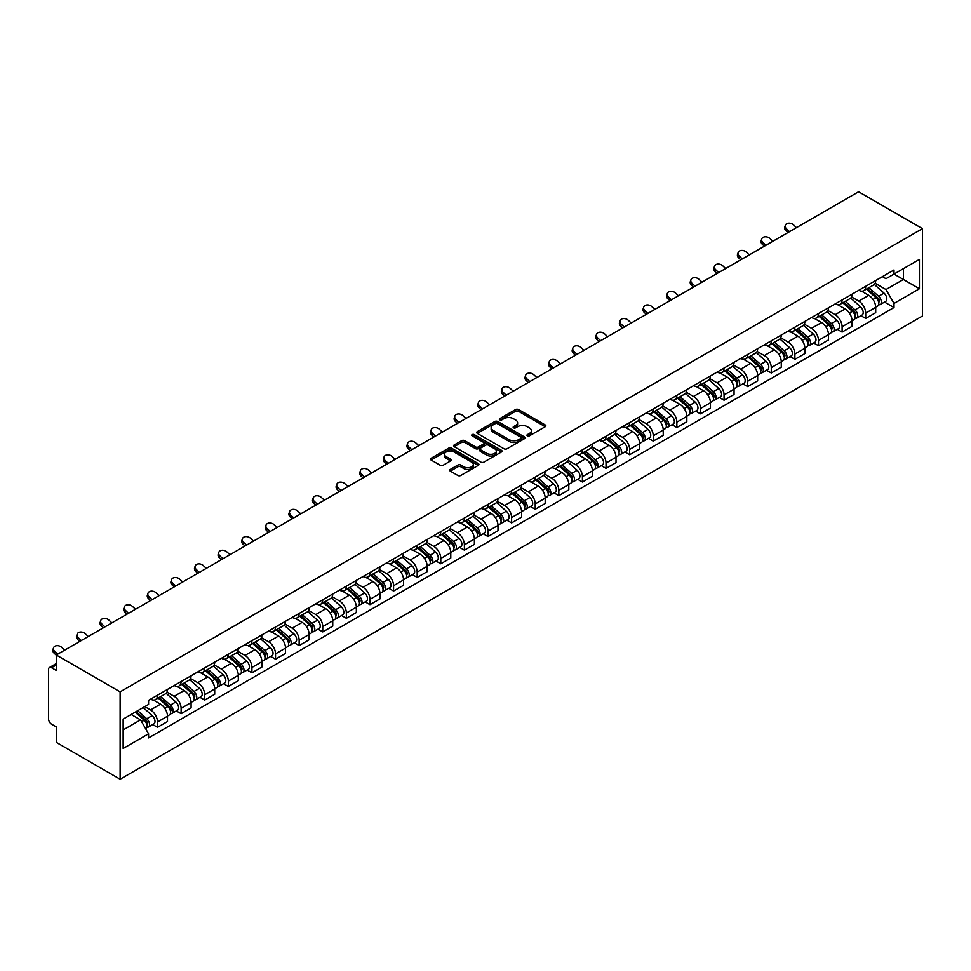 <?xml version="1.0" encoding="UTF-8"?>
<svg xmlns="http://www.w3.org/2000/svg" width="971" height="971" viewBox="0 0 971 971"><rect width="100%" height="100%" fill="white"/><g stroke="black" fill="none" stroke-linecap="round" stroke-linejoin="round"><path stroke-width="1.46" d="M527.387 435.809A1.469 0.85 0 0 0 529.462 435.809L545.241 426.706A2.1 1.214 0 0 0 545.86 425.844A2.1 1.214 0 0 0 545.241 424.982L518.514 409.556A2.1 1.214 0 0 0 515.54 409.556L499.762 418.659A1.469 0.85 0 0 0 499.325 419.266A1.469 0.85 0 0 0 499.762 419.86A1.469 0.85 0 0 0 501.837 419.86L503.876 418.683A6.724 3.884 0 0 1 513.38 418.683L515.613 419.97A6.724 3.884 0 0 1 517.579 422.713A6.724 3.884 0 0 1 515.613 425.456L513.574 426.633A1.469 0.85 0 0 0 513.137 427.24A1.469 0.85 0 0 0 513.574 427.835A1.469 0.85 0 0 0 515.65 427.835L517.689 426.657A6.724 3.884 0 0 1 527.192 426.657L529.426 427.944A6.724 3.884 0 0 1 531.392 430.687A6.724 3.884 0 0 1 529.426 433.43L527.387 434.607A1.469 0.85 0 0 0 526.95 435.214A1.469 0.85 0 0 0 527.387 435.809L527.387 434.607M450.326 469.406A2.1 1.214 0 0 0 449.719 470.267A2.1 1.214 0 0 0 450.326 471.129L457.827 475.45A2.1 1.214 0 0 0 460.8 475.45L478.327 465.34A2.1 1.214 0 0 0 478.946 464.478A2.1 1.214 0 0 0 478.327 463.616L451.588 448.189A2.1 1.214 0 0 0 448.626 448.189L431.1 458.3A2.1 1.214 0 0 0 430.481 459.162A2.1 1.214 0 0 0 431.1 460.023L440.154 465.255A2.1 1.214 0 0 0 443.128 465.255L450.629 460.922A2.1 1.214 0 0 0 451.248 460.06A2.1 1.214 0 0 0 450.629 459.198L446.138 456.613A5.62 3.241 0 0 1 444.487 454.319A5.62 3.241 0 0 1 447.959 451.321A5.62 3.241 0 0 1 454.076 452.025L471.688 462.184A5.62 3.241 0 0 1 473.326 464.478A5.62 3.241 0 0 1 469.855 467.476A5.62 3.241 0 0 1 463.737 466.772L460.8 465.073A2.1 1.214 0 0 0 457.827 465.073L450.326 469.406L450.326 471.129M120.125 691.862L56.269 654.988L858.595 191.773L922.45 228.646L120.125 691.862L120.125 779.228L922.45 316.012L922.45 228.646M504.022 448.784A2.1 1.214 0 0 0 506.996 448.784L524.522 438.661A2.1 1.214 0 0 0 525.141 437.812A2.1 1.214 0 0 0 524.522 436.95L497.783 421.511A2.1 1.214 0 0 0 494.822 421.511L477.295 431.634A2.1 1.214 0 0 0 476.676 432.496A2.1 1.214 0 0 0 477.295 433.345L504.022 448.784M472.756 436.137A1.469 0.85 0 0 1 474.249 436.343L501.4 452.013L483.898 462.123A2.1 1.214 0 0 1 480.924 462.123L454.197 446.684L454.197 444.973A2.1 1.214 0 0 0 453.578 445.823A2.1 1.214 0 0 0 454.197 446.684M454.197 444.973L461.698 440.64A2.1 1.214 0 0 1 464.66 440.64L475.511 446.903A2.1 1.214 0 0 0 478.485 446.903L483.449 444.026A2.1 1.214 0 0 0 484.068 443.164A2.1 1.214 0 0 0 483.449 442.315L472.161 435.797A1.469 0.85 0 0 1 471.736 435.19A1.469 0.85 0 0 1 472.646 434.401A1.469 0.85 0 0 1 474.249 434.595L501.424 450.289A2.1 1.214 0 0 1 502.043 451.139A2.1 1.214 0 0 1 501.424 452L501.424 450.289M56.269 654.988L56.269 670.451L51.572 667.745A4.285 2.476 -120 0 0 49.436 667.538A4.285 2.476 -120 0 0 48.55 669.492L48.55 718.941A4.285 2.476 -120 0 0 51.572 724.184L56.269 726.891L56.269 742.354L120.125 779.228M865.707 286.299A9.844 5.68 60 0 1 863.668 290.717L873.657 284.952A9.844 5.68 -120 0 0 875.684 280.534M851.531 296.908L858.74 301.071A9.844 5.68 60 0 1 865.707 313.123L875.696 307.358A9.844 5.68 -120 0 0 868.729 295.305L861.58 291.179M875.696 307.358L875.696 312.686L865.707 318.452L860.913 315.696M863.668 290.717A9.844 5.68 60 0 1 858.813 290.28M865.707 313.123L865.707 318.452M842.1 299.93A9.844 5.68 60 0 1 840.061 304.348L850.05 298.583A9.844 5.68 -120 0 0 852.089 294.164M837.305 329.315L842.1 332.082L852.089 326.317L852.089 320.988A9.844 5.68 -120 0 0 845.122 308.936L837.973 304.809M840.061 304.348A9.844 5.68 60 0 1 835.206 303.911M827.923 310.538L835.133 314.701A9.844 5.68 60 0 1 842.1 326.754L842.1 332.082M818.492 313.56A9.844 5.68 60 0 1 816.453 317.978L826.442 312.213A9.844 5.68 -120 0 0 828.481 307.795M813.698 342.945L818.492 345.712L828.481 339.947L828.481 334.619A9.844 5.68 -120 0 0 821.515 322.566L814.366 318.439M816.453 317.978A9.844 5.68 60 0 1 811.61 317.541M804.316 324.168L811.525 328.332A9.844 5.68 60 0 1 818.492 340.384L818.492 345.712M794.885 327.191A9.844 5.68 60 0 1 792.846 331.609L802.835 325.843A9.844 5.68 -120 0 0 804.874 321.425M790.091 356.575L794.885 359.343L804.874 353.578L804.874 348.249A9.844 5.68 -120 0 0 797.907 336.197L790.758 332.058M792.846 331.609A9.844 5.68 60 0 1 788.003 331.172M780.708 337.787L787.918 341.962A9.844 5.68 60 0 1 794.885 354.014L794.885 359.343M771.277 340.821A9.844 5.68 60 0 1 769.238 345.239L779.228 339.474A9.844 5.68 -120 0 0 781.267 335.056M766.483 370.206L771.277 372.973L781.267 367.208L781.267 361.88A9.844 5.68 -120 0 0 774.3 349.815L767.151 345.688M769.238 345.239A9.844 5.68 60 0 1 764.395 344.79M757.101 351.417L764.311 355.58A9.844 5.68 60 0 1 771.277 367.645L771.277 372.973M747.67 354.451A9.844 5.68 60 0 1 745.631 358.869L755.62 353.104A9.844 5.68 -120 0 0 757.659 348.686M742.876 383.836L747.67 386.604L757.659 380.838L757.659 375.51A9.844 5.68 -120 0 0 750.692 363.445L743.543 359.319M745.631 358.869A9.844 5.68 60 0 1 740.788 358.42M733.493 365.047L740.703 369.211A9.844 5.68 60 0 1 747.67 381.275L747.67 386.604M724.063 368.082A9.844 5.68 60 0 1 722.023 372.5L732.013 366.735A9.844 5.68 -120 0 0 734.052 362.317M719.28 397.467L724.063 400.234L734.052 394.469L734.052 389.14A9.844 5.68 -120 0 0 727.085 377.076L719.936 372.949M722.023 372.5A9.844 5.68 60 0 1 717.181 372.051M709.886 378.678L717.108 382.841A9.844 5.68 60 0 1 724.063 394.906L724.063 400.234M700.455 381.712A9.844 5.68 60 0 1 698.416 386.13L708.405 380.365A9.844 5.68 -120 0 0 710.444 375.947M695.673 411.097L700.455 413.864L710.444 408.099L710.444 402.759A9.844 5.68 -120 0 0 703.477 390.706L696.341 386.579M698.416 386.13A9.844 5.68 60 0 1 693.573 385.681M686.279 392.308L693.5 396.471A9.844 5.68 60 0 1 700.455 408.536L700.455 413.864M676.848 395.343A9.844 5.68 60 0 1 674.809 399.761L684.798 393.995A9.844 5.68 -120 0 0 686.837 389.577M672.066 424.728L676.848 427.495L686.837 421.717L686.837 416.389A9.844 5.68 -120 0 0 679.882 404.337L672.733 400.21M674.809 399.761A9.844 5.68 60 0 1 669.966 399.312M662.671 405.939L669.893 410.102A9.844 5.68 60 0 1 676.848 422.154L676.848 427.495M653.24 408.961A9.844 5.68 60 0 1 651.201 413.391L661.19 407.614A9.844 5.68 -120 0 0 663.229 403.196M648.458 438.358L653.24 441.113L663.229 435.348L663.229 430.019A9.844 5.68 -120 0 0 656.275 417.967L649.126 413.84M651.201 413.391A9.844 5.68 60 0 1 646.358 412.942M639.064 419.569L646.285 423.732A9.844 5.68 60 0 1 653.24 435.785L653.24 441.113M629.633 422.591A9.844 5.68 60 0 1 627.594 427.009L637.583 421.244A9.844 5.68 -120 0 0 639.622 416.826M624.851 451.988L629.633 454.744L639.622 448.978L639.622 443.65A9.844 5.68 -120 0 0 632.667 431.597L625.518 427.471M627.594 427.009A9.844 5.68 60 0 1 622.751 426.572M615.468 433.2L622.678 437.363A9.844 5.68 60 0 1 629.633 449.415L629.633 454.744M606.025 436.222A9.844 5.68 60 0 1 603.986 440.64L613.975 434.874A9.844 5.68 -120 0 0 616.015 430.456M601.243 465.607L606.025 468.374L616.015 462.609L616.015 457.28A9.844 5.68 -120 0 0 609.06 445.228L601.911 441.101M603.986 440.64A9.844 5.68 60 0 1 599.143 440.203M591.861 446.83L599.071 450.993A9.844 5.68 60 0 1 606.025 463.046L606.025 468.374M582.418 449.852A9.844 5.68 60 0 1 580.379 454.27L590.368 448.505A9.844 5.68 -120 0 0 592.407 444.087M577.636 479.237L582.418 482.004L592.407 476.239L592.407 470.911A9.844 5.68 -120 0 0 585.452 458.858L578.303 454.731M580.379 454.27A9.844 5.68 60 0 1 575.536 453.833M568.253 460.46L575.463 464.624A9.844 5.68 60 0 1 582.418 476.676L582.418 482.004M558.811 463.483A9.844 5.68 60 0 1 556.784 467.901L566.761 462.135A9.844 5.68 -120 0 0 568.8 457.717M554.028 492.867L558.823 495.635L568.8 489.87L568.8 484.541A9.844 5.68 -120 0 0 561.845 472.476L554.696 468.35M556.784 467.901A9.844 5.68 60 0 1 551.929 467.464M544.646 474.079L551.856 478.254A9.844 5.68 60 0 1 558.823 490.306L558.823 495.635M535.215 477.113A9.844 5.68 60 0 1 533.176 481.531L543.153 475.766A9.844 5.68 -120 0 0 545.192 471.348M530.421 506.498L535.215 509.265L545.192 503.5L545.192 498.172A9.844 5.68 -120 0 0 538.237 486.107L531.088 481.98M533.176 481.531A9.844 5.68 60 0 1 528.321 481.082M521.039 487.709L528.248 491.872A9.844 5.68 60 0 1 535.215 503.937L535.215 509.265M511.608 490.743A9.844 5.68 60 0 1 509.569 495.161L519.558 489.396A9.844 5.68 -120 0 0 521.585 484.978M506.813 520.128L511.608 522.896L521.597 517.13L521.597 511.802A9.844 5.68 -120 0 0 514.63 499.737L507.481 495.611M509.569 495.161A9.844 5.68 60 0 1 504.714 494.712M497.431 501.339L504.641 505.503A9.844 5.68 60 0 1 511.608 517.567L511.608 522.896M488 504.374A9.844 5.68 60 0 1 485.961 508.792L495.95 503.027A9.844 5.68 -120 0 0 497.989 498.609M483.206 533.759L488 536.526L497.989 530.761L497.989 525.432A9.844 5.68 -120 0 0 491.023 513.368L483.874 509.241M485.961 508.792A9.844 5.68 60 0 1 481.106 508.343M473.824 514.97L481.033 519.133A9.844 5.68 60 0 1 488 531.198L488 536.526M464.393 518.004A9.844 5.68 60 0 1 462.354 522.422L472.343 516.657A9.844 5.68 -120 0 0 474.382 512.239M459.599 547.389L464.393 550.156L474.382 544.391L474.382 539.051A9.844 5.68 -120 0 0 467.415 526.998L460.266 522.871M462.354 522.422A9.844 5.68 60 0 1 457.511 521.973M450.216 528.6L457.426 532.763A9.844 5.68 60 0 1 464.393 544.828L464.393 550.156M440.785 531.635A9.844 5.68 60 0 1 438.746 536.053L448.736 530.287A9.844 5.68 -120 0 0 450.775 525.869M435.991 561.02L440.785 563.775L450.775 558.009L450.775 552.681A9.844 5.68 -120 0 0 443.808 540.629L436.659 536.502M438.746 536.053A9.844 5.68 60 0 1 433.903 535.604M426.609 542.231L433.819 546.394A9.844 5.68 60 0 1 440.785 558.446L440.785 563.775M417.178 545.253A9.844 5.68 60 0 1 415.139 549.683L425.128 543.906A9.844 5.68 -120 0 0 427.167 539.488M412.384 574.65L417.178 577.405L427.167 571.64L427.167 566.311A9.844 5.68 -120 0 0 420.2 554.259L413.051 550.132M415.139 549.683A9.844 5.68 60 0 1 410.296 549.234M403.001 555.861L410.211 560.024A9.844 5.68 60 0 1 417.178 572.077L417.178 577.405M393.571 558.883A9.844 5.68 60 0 1 391.531 563.301L401.521 557.536A9.844 5.68 -120 0 0 403.56 553.118M388.776 588.28L393.571 591.036L403.56 585.27L403.56 579.942A9.844 5.68 -120 0 0 396.593 567.889L389.444 563.763M391.531 563.301A9.844 5.68 60 0 1 386.689 562.864M379.394 569.492L386.604 573.655A9.844 5.68 60 0 1 393.571 585.707L393.571 591.036M369.963 572.514A9.844 5.68 60 0 1 367.924 576.932L377.913 571.166A9.844 5.68 -120 0 0 379.952 566.748M365.181 601.899L369.963 604.666L379.952 598.901L379.952 593.572A9.844 5.68 -120 0 0 372.985 581.52L365.836 577.393M367.924 576.932A9.844 5.68 60 0 1 363.081 576.495M355.787 583.122L363.008 587.285A9.844 5.68 60 0 1 369.963 599.338L369.963 604.666M346.356 586.144A9.844 5.68 60 0 1 344.317 590.562L354.306 584.797A9.844 5.68 -120 0 0 356.345 580.379M341.574 615.529L346.356 618.296L356.345 612.531L356.345 607.203A9.844 5.68 -120 0 0 349.378 595.15L342.229 591.023M344.317 590.562A9.844 5.68 60 0 1 339.474 590.125M332.179 596.752L339.401 600.915A9.844 5.68 60 0 1 346.356 612.968L346.356 618.296M322.748 599.775A9.844 5.68 60 0 1 320.709 604.193L330.698 598.427A9.844 5.68 -120 0 0 332.737 594.009M317.966 629.159L322.748 631.927L332.737 626.161L332.737 620.833A9.844 5.68 -120 0 0 325.783 608.768L318.634 604.642M320.709 604.193A9.844 5.68 60 0 1 315.866 603.756M308.572 610.371L315.793 614.546A9.844 5.68 60 0 1 322.748 626.598L322.748 631.927M299.141 613.405A9.844 5.68 60 0 1 297.102 617.823L307.091 612.058A9.844 5.68 -120 0 0 309.13 607.64M294.359 642.79L299.141 645.557L309.13 639.792L309.13 634.464A9.844 5.68 -120 0 0 302.175 622.399L295.026 618.272M297.102 617.823A9.844 5.68 60 0 1 292.259 617.374M284.964 624.001L292.186 628.164A9.844 5.68 60 0 1 299.141 640.229L299.141 645.557M275.533 627.035A9.844 5.68 60 0 1 273.494 631.453L283.483 625.688A9.844 5.68 -120 0 0 285.523 621.27M270.751 656.42L275.533 659.188L285.523 653.422L285.523 648.094A9.844 5.68 -120 0 0 278.568 636.029L271.419 631.903M273.494 631.453A9.844 5.68 60 0 1 268.651 631.004M261.357 637.631L268.579 641.795A9.844 5.68 60 0 1 275.533 653.859L275.533 659.188M251.926 640.666A9.844 5.68 60 0 1 249.887 645.084L259.876 639.319A9.844 5.68 -120 0 0 261.915 634.9M247.144 670.051L251.926 672.818L261.915 667.053L261.915 661.724A9.844 5.68 -120 0 0 254.96 649.66L247.811 645.533M249.887 645.084A9.844 5.68 60 0 1 245.044 644.635M237.761 651.262L244.971 655.425A9.844 5.68 60 0 1 251.926 667.49L251.926 672.818M228.319 654.296A9.844 5.68 60 0 1 226.279 658.714L236.269 652.949A9.844 5.68 -120 0 0 238.308 648.531M223.536 683.681L228.319 686.448L238.308 680.671L238.308 675.343A9.844 5.68 -120 0 0 231.353 663.29L224.204 659.163M226.279 658.714A9.844 5.68 60 0 1 221.437 658.265M214.154 664.892L221.364 669.055A9.844 5.68 60 0 1 228.319 681.108L228.319 686.448M204.711 667.927A9.844 5.68 60 0 1 202.684 672.345L212.661 666.579A9.844 5.68 -120 0 0 214.7 662.149M199.929 697.312L204.711 700.067L214.7 694.301L214.7 688.973A9.844 5.68 -120 0 0 207.745 676.921L200.596 672.794M202.684 672.345A9.844 5.68 60 0 1 197.829 671.896M190.547 678.523L197.756 682.686A9.844 5.68 60 0 1 204.711 694.738L204.711 700.067M181.116 681.545A9.844 5.68 60 0 1 179.077 685.975L189.054 680.198A9.844 5.68 -120 0 0 191.093 675.78M176.321 710.942L181.116 713.697L191.093 707.932L191.093 702.603A9.844 5.68 -120 0 0 184.138 690.551L176.989 686.424M179.077 685.975A9.844 5.68 60 0 1 174.222 685.526M166.939 692.153L174.149 696.316A9.844 5.68 60 0 1 181.116 708.369L181.116 713.697M157.508 695.175A9.844 5.68 60 0 1 155.469 699.593L165.458 693.828A9.844 5.68 -120 0 0 167.485 689.41M152.714 724.56L157.508 727.328L167.485 721.562L167.485 716.234A9.844 5.68 -120 0 0 160.531 704.181L153.382 700.055M155.469 699.593A9.844 5.68 60 0 1 150.614 699.156M144.788 706.621L150.541 709.947A9.844 5.68 60 0 1 157.508 721.999L157.508 727.328M882.421 276.65L885.977 278.701L919.428 259.391L903.382 268.651L903.382 279.49L885.977 289.54L875.138 283.277M123.147 729.949L140.552 719.899L148.575 733.797L123.147 748.471L123.147 719.123L148.575 704.436L148.575 700.334L894 269.962L894 274.077L919.428 288.751L894 303.425L885.977 289.54M919.428 259.391L919.428 288.751M148.575 733.797L148.575 737.899L894 307.54L894 303.425M140.552 719.899L131.17 714.486M884.52 302.066L894 307.54M527.969 436.015L529.426 435.178A6.724 3.884 0 0 0 531.392 432.435L531.392 430.687M517.579 422.713L517.579 424.461A6.724 3.884 0 0 1 515.613 427.204L514.157 428.041M545.241 424.982L545.241 426.706L518.514 411.303A2.1 1.214 0 0 0 515.54 411.303L500.344 420.067M524.498 438.686L497.783 423.259A2.1 1.214 0 0 0 494.822 423.259L477.319 433.369L477.295 431.634M520.808 438.407A1.469 0.85 0 0 0 521.245 437.812A1.469 0.85 0 0 0 520.808 437.205L497.346 423.659A1.469 0.85 0 0 0 495.259 423.659L493.11 424.897A6.724 3.884 0 0 0 491.144 427.641A6.724 3.884 0 0 0 493.11 430.384L509.156 439.657A6.724 3.884 0 0 0 518.66 439.657L520.808 438.407L520.808 440.154A1.469 0.85 0 0 0 521.245 439.56L521.245 437.812M491.144 427.641L491.144 429.388A6.724 3.884 0 0 0 493.11 432.131L493.11 430.384M520.808 440.154L518.66 441.392A6.724 3.884 0 0 1 509.156 441.392L493.11 432.131M454.222 446.696L461.698 442.388L461.698 440.64M484.068 443.164L484.068 444.912A2.1 1.214 0 0 1 483.449 445.774L478.485 448.651A2.1 1.214 0 0 1 475.511 448.651L464.66 442.388A2.1 1.214 0 0 0 461.698 442.388M486.762 453.396A5.62 3.241 0 0 0 492.88 454.1A5.62 3.241 0 0 0 496.351 451.102A5.62 3.241 0 0 0 494.7 448.808L488.51 445.228A2.1 1.214 0 0 0 485.536 445.228L480.56 448.092A2.1 1.214 0 0 0 479.941 448.954A2.1 1.214 0 0 0 480.56 449.816L486.762 453.396L486.762 455.144A5.62 3.241 0 0 0 492.88 455.848A5.62 3.241 0 0 0 496.351 452.85L496.351 451.102M479.941 448.954L479.941 450.702A2.1 1.214 0 0 0 480.56 451.564L480.56 449.816M486.762 455.144L480.56 451.564M473.326 464.478L473.326 466.226A5.62 3.241 0 0 1 469.855 469.224A5.62 3.241 0 0 1 463.737 468.52L460.8 466.82A2.1 1.214 0 0 0 457.827 466.82L450.362 471.141M444.487 454.319L444.487 456.067A5.62 3.241 0 0 0 446.138 458.361L446.138 456.613M450.629 459.198L450.629 460.922L446.138 458.361M478.302 465.352L451.588 449.925A2.1 1.214 0 0 0 448.626 449.925L431.124 460.036L431.1 458.3M866.387 289.152L876 297.733A5.353 3.083 60 0 1 877.687 306.011L875.684 307.164M866.642 289.382L871.169 291.992M867.358 288.593L878.063 298.146A2.573 1.481 60 0 1 878.864 302.115A2.573 1.481 60 0 1 878.634 302.212M868.96 287.671L878.573 296.252A5.353 3.083 60 0 1 880.26 304.518A5.353 3.083 60 0 1 878.646 304.7M874.325 284.442L884.023 293.108A5.353 3.083 60 0 1 885.71 301.374L880.26 304.518M796.475 227.639L793.489 224.847A4.928 3.556 17.7 0 0 788.743 223.16A4.928 3.556 17.7 0 0 785.321 225.357A4.928 3.556 17.7 0 0 786.534 228.865L785.952 230.697A4.928 3.556 -162.3 0 1 784.738 227.19L785.321 225.357M789.52 231.656L786.534 228.865M785.952 230.697L787.942 232.567M842.779 302.782L852.404 311.363A5.353 3.083 60 0 1 854.079 319.641L852.077 320.794M843.034 303.013L847.562 305.622M843.75 302.224L854.456 311.776A2.573 1.481 60 0 1 855.257 315.745A2.573 1.481 60 0 1 855.026 315.842M845.353 301.301L854.966 309.883A5.353 3.083 60 0 1 856.653 318.148A5.353 3.083 60 0 1 855.038 318.33M850.717 298.073L860.415 306.739A5.353 3.083 60 0 1 862.102 315.005L856.653 318.148M819.172 316.412L828.797 324.994A5.353 3.083 60 0 1 830.472 333.271L828.469 334.425M819.427 316.643L823.954 319.253M820.143 315.854L830.848 325.406A2.573 1.481 60 0 1 831.649 329.375A2.573 1.481 60 0 1 831.419 329.46M821.745 314.92L831.37 323.513A5.353 3.083 60 0 1 833.045 331.779A5.353 3.083 60 0 1 831.431 331.948M827.11 311.703L836.808 320.369A5.353 3.083 60 0 1 838.495 328.635L833.045 331.779M795.565 330.043L805.19 338.624A5.353 3.083 60 0 1 806.865 346.902L804.874 348.043M795.819 330.261L800.347 332.883M796.536 329.485L807.241 339.025A2.573 1.481 60 0 1 808.042 343.006A2.573 1.481 60 0 1 807.811 343.091M798.138 328.55L807.763 337.143A5.353 3.083 60 0 1 809.438 345.409A5.353 3.083 60 0 1 807.823 345.579M803.503 325.334L813.2 333.988A5.353 3.083 60 0 1 814.887 342.265L809.438 345.409M772.867 241.269L769.894 238.465A4.928 3.556 17.7 0 0 765.136 236.79A4.928 3.556 17.7 0 0 761.713 238.987A4.928 3.556 17.7 0 0 762.927 242.495L762.344 244.316A4.928 3.556 -162.3 0 1 761.13 240.82L761.713 238.987M765.913 245.287L762.927 242.495M762.344 244.316L764.335 246.185M749.26 254.888L746.286 252.096A4.928 3.556 17.7 0 0 741.528 250.421A4.928 3.556 17.7 0 0 738.118 252.618A4.928 3.556 17.7 0 0 739.319 256.113L738.737 257.946A4.928 3.556 -162.3 0 1 737.523 254.438L738.118 252.618M742.305 258.917L739.319 256.113M738.737 257.946L740.727 259.815M725.653 268.518L722.679 265.726A4.928 3.556 17.7 0 0 717.921 264.039A4.928 3.556 17.7 0 0 714.51 266.236A4.928 3.556 17.7 0 0 715.712 269.744L715.129 271.577A4.928 3.556 -162.3 0 1 713.916 268.069L714.51 266.236M718.698 272.535L715.712 269.744M715.129 271.577L717.12 273.446M771.957 343.673L781.582 352.255A5.353 3.083 60 0 1 783.257 360.52L781.267 361.673M772.212 343.892L776.739 346.513M772.928 343.103L783.633 352.655A2.573 1.481 60 0 1 784.434 356.636A2.573 1.481 60 0 1 784.204 356.721M774.53 342.18L784.155 350.762A5.353 3.083 60 0 1 785.83 359.039A5.353 3.083 60 0 1 784.216 359.209M779.895 338.964L789.593 347.618A5.353 3.083 60 0 1 791.28 355.896L785.83 359.039M748.35 357.304L757.975 365.885A5.353 3.083 60 0 1 759.65 374.151L757.659 375.304M748.605 357.522L753.132 360.144M749.321 356.733L760.026 366.285A2.573 1.481 60 0 1 760.827 370.254A2.573 1.481 60 0 1 760.596 370.352M750.923 355.811L760.548 364.392A5.353 3.083 60 0 1 762.223 372.67A5.353 3.083 60 0 1 760.609 372.84M756.288 352.594L765.998 361.248A5.353 3.083 60 0 1 767.673 369.526L762.223 372.67M702.045 282.148L699.071 279.357A4.928 3.556 17.7 0 0 694.314 277.67A4.928 3.556 17.7 0 0 690.903 279.866A4.928 3.556 17.7 0 0 692.105 283.374L691.522 285.207A4.928 3.556 -162.3 0 1 690.308 281.699L690.903 279.866M695.09 286.166L692.105 283.374M691.522 285.207L693.512 287.076M678.438 295.779L675.464 292.987A4.928 3.556 17.7 0 0 670.706 291.3A4.928 3.556 17.7 0 0 667.295 293.497A4.928 3.556 17.7 0 0 668.497 297.005L667.914 298.837A4.928 3.556 -162.3 0 1 666.713 295.33L667.295 293.497M671.483 299.796L668.497 297.005M667.914 298.837L669.905 300.707M724.742 370.922L734.367 379.515A5.353 3.083 60 0 1 736.042 387.781L734.052 388.934M724.997 371.153L729.524 373.774M725.713 370.364L736.419 379.916A2.573 1.481 60 0 1 737.232 383.885A2.573 1.481 60 0 1 736.989 383.982M727.315 369.441L736.94 378.022A5.353 3.083 60 0 1 738.615 386.3A5.353 3.083 60 0 1 737.001 386.47M732.68 366.225L742.39 374.879A5.353 3.083 60 0 1 744.065 383.157L738.615 386.3M701.135 384.552L710.76 393.146A5.353 3.083 60 0 1 712.435 401.411L710.444 402.564M701.39 384.783L705.917 387.393M702.106 383.994L712.811 393.546A2.573 1.481 60 0 1 713.624 397.515A2.573 1.481 60 0 1 713.382 397.612M703.708 383.072L713.333 391.653A5.353 3.083 60 0 1 715.008 399.931A5.353 3.083 60 0 1 713.394 400.101M709.073 379.855L718.783 388.509A5.353 3.083 60 0 1 720.458 396.787L715.008 399.931M677.527 398.183L687.152 406.764A5.353 3.083 60 0 1 688.827 415.042L686.837 416.195M677.782 398.413L682.31 401.023M678.498 397.625L689.204 407.177A2.573 1.481 60 0 1 690.017 411.146A2.573 1.481 60 0 1 689.774 411.243M680.101 396.702L689.726 405.283A5.353 3.083 60 0 1 691.401 413.561A5.353 3.083 60 0 1 689.786 413.731M685.465 393.486L695.175 402.14A5.353 3.083 60 0 1 696.85 410.417L691.401 413.561M653.932 411.813L663.545 420.394A5.353 3.083 60 0 1 665.22 428.672L663.229 429.825M654.175 412.044L658.714 414.653M654.891 411.255L665.596 420.807A2.573 1.481 60 0 1 666.409 424.776A2.573 1.481 60 0 1 666.167 424.873M656.493 410.332L666.118 418.914A5.353 3.083 60 0 1 667.793 427.191A5.353 3.083 60 0 1 666.179 427.361M661.858 407.104L671.568 415.77A5.353 3.083 60 0 1 673.243 424.036L667.793 427.191M630.325 425.444L639.938 434.025A5.353 3.083 60 0 1 641.613 442.303L639.622 443.456M630.58 425.674L635.107 428.284M631.296 424.885L641.989 434.438A2.573 1.481 60 0 1 642.802 438.407A2.573 1.481 60 0 1 642.571 438.504M632.898 423.963L642.511 432.544A5.353 3.083 60 0 1 644.186 440.81A5.353 3.083 60 0 1 642.571 440.992M638.25 420.734L647.96 429.4A5.353 3.083 60 0 1 649.635 437.666L644.186 440.81M606.717 439.074L616.33 447.655A5.353 3.083 60 0 1 618.017 455.933L616.015 457.086M606.972 439.305L611.499 441.914M607.688 438.516L618.381 448.068A2.573 1.481 60 0 1 619.195 452.037A2.573 1.481 60 0 1 618.964 452.134M609.29 437.593L618.903 446.175A5.353 3.083 60 0 1 620.578 454.44A5.353 3.083 60 0 1 618.964 454.622M614.643 434.365L624.353 443.031A5.353 3.083 60 0 1 626.028 451.297L620.578 454.44M583.11 452.704L592.723 461.286A5.353 3.083 60 0 1 594.41 469.563L592.407 470.717M583.365 452.935L587.892 455.545M584.081 452.146L594.786 461.698A2.573 1.481 60 0 1 595.587 465.667A2.573 1.481 60 0 1 595.357 465.752M585.683 451.212L595.296 459.805A5.353 3.083 60 0 1 596.983 468.071A5.353 3.083 60 0 1 595.357 468.24M591.048 447.995L600.746 456.661A5.353 3.083 60 0 1 602.421 464.927L596.983 468.071M559.502 466.335L569.115 474.916A5.353 3.083 60 0 1 570.802 483.194L568.8 484.335M559.757 466.553L564.285 469.175M560.473 465.777L571.179 475.317A2.573 1.481 60 0 1 571.98 479.298A2.573 1.481 60 0 1 571.749 479.383M562.075 464.842L571.688 473.435A5.353 3.083 60 0 1 573.375 481.701A5.353 3.083 60 0 1 571.749 481.871M567.44 461.626L577.138 470.28A5.353 3.083 60 0 1 578.813 478.557L573.375 481.701M654.83 309.409L651.857 306.618A4.928 3.556 17.7 0 0 647.099 304.93A4.928 3.556 17.7 0 0 643.688 307.127A4.928 3.556 17.7 0 0 644.89 310.635L644.307 312.468A4.928 3.556 -162.3 0 1 643.105 308.96L643.688 307.127M647.875 313.427L644.89 310.635M644.307 312.468L646.31 314.337M631.235 323.04L628.249 320.248A4.928 3.556 17.7 0 0 623.491 318.561A4.928 3.556 17.7 0 0 620.081 320.758A4.928 3.556 17.7 0 0 621.282 324.265L620.7 326.098A4.928 3.556 -162.3 0 1 619.498 322.59L620.081 320.758M624.268 327.057L621.282 324.265M620.7 326.098L622.702 327.967M607.628 336.67L604.642 333.878A4.928 3.556 17.7 0 0 599.884 332.191A4.928 3.556 17.7 0 0 596.473 334.388A4.928 3.556 17.7 0 0 597.675 337.896L597.092 339.729A4.928 3.556 -162.3 0 1 595.891 336.221L596.473 334.388M600.661 340.687L597.675 337.896M597.092 339.729L599.095 341.598M584.02 350.3L581.034 347.509A4.928 3.556 17.7 0 0 576.276 345.822A4.928 3.556 17.7 0 0 572.866 348.019A4.928 3.556 17.7 0 0 574.079 351.526L573.485 353.359A4.928 3.556 -162.3 0 1 572.283 349.851L572.866 348.019M577.053 354.318L574.079 351.526M573.485 353.359L575.487 355.228M560.413 363.931L557.427 361.139A4.928 3.556 17.7 0 0 552.681 359.452A4.928 3.556 17.7 0 0 549.258 361.649A4.928 3.556 17.7 0 0 550.472 365.157L549.877 366.989A4.928 3.556 -162.3 0 1 548.676 363.482L549.258 361.649M553.446 367.948L550.472 365.157M549.877 366.989L551.88 368.859M536.805 377.561L533.819 374.757A4.928 3.556 17.7 0 0 529.074 373.082A4.928 3.556 17.7 0 0 525.651 375.279A4.928 3.556 17.7 0 0 526.865 378.787L526.27 380.608A4.928 3.556 -162.3 0 1 525.068 377.1L525.651 375.279M529.838 381.579L526.865 378.787M526.27 380.608L528.273 382.477M513.198 391.179L510.212 388.388A4.928 3.556 17.7 0 0 505.466 386.713A4.928 3.556 17.7 0 0 502.043 388.91A4.928 3.556 17.7 0 0 503.257 392.405L502.675 394.238A4.928 3.556 -162.3 0 1 501.461 390.73L502.043 388.91M506.231 395.209L503.257 392.405M502.675 394.238L504.665 396.107M489.59 404.81L486.605 402.018A4.928 3.556 17.7 0 0 481.859 400.331A4.928 3.556 17.7 0 0 478.436 402.528A4.928 3.556 17.7 0 0 479.65 406.036L479.067 407.869A4.928 3.556 -162.3 0 1 477.853 404.361L478.436 402.528M482.623 408.827L479.65 406.036M479.067 407.869L481.058 409.738M535.895 479.965L545.508 488.547A5.353 3.083 60 0 1 547.195 496.812L545.192 497.965M536.15 480.184L540.677 482.805M536.866 479.395L547.571 488.947A2.573 1.481 60 0 1 548.372 492.928A2.573 1.481 60 0 1 548.142 493.013M538.468 478.472L548.081 487.054A5.353 3.083 60 0 1 549.768 495.331A5.353 3.083 60 0 1 548.154 495.501M543.833 475.256L553.531 483.91A5.353 3.083 60 0 1 555.218 492.188L549.768 495.331M512.287 493.596L521.9 502.177A5.353 3.083 60 0 1 523.587 510.443L521.585 511.596M512.542 493.814L517.07 496.436M513.258 493.025L523.964 502.577A2.573 1.481 60 0 1 524.765 506.546A2.573 1.481 60 0 1 524.534 506.644M514.861 492.103L524.474 500.684A5.353 3.083 60 0 1 526.161 508.962A5.353 3.083 60 0 1 524.546 509.132M520.225 488.886L529.923 497.54A5.353 3.083 60 0 1 531.61 505.818L526.161 508.962M488.68 507.214L498.293 515.807A5.353 3.083 60 0 1 499.98 524.073L497.977 525.226M488.935 507.445L493.462 510.066M489.651 506.656L500.356 516.208A2.573 1.481 60 0 1 501.157 520.177A2.573 1.481 60 0 1 500.927 520.274M491.253 505.733L500.866 514.314A5.353 3.083 60 0 1 502.553 522.592A5.353 3.083 60 0 1 500.939 522.762M496.618 502.517L506.316 511.171A5.353 3.083 60 0 1 508.003 519.449L502.553 522.592M465.073 520.844L474.698 529.426A5.353 3.083 60 0 1 476.373 537.703L474.37 538.856M465.327 521.075L469.855 523.685M466.044 520.286L476.749 529.838A2.573 1.481 60 0 1 477.55 533.807A2.573 1.481 60 0 1 477.319 533.904M467.646 519.364L477.271 527.945A5.353 3.083 60 0 1 478.946 536.223A5.353 3.083 60 0 1 477.331 536.393M473.011 516.147L482.708 524.801A5.353 3.083 60 0 1 484.395 533.079L478.946 536.223M441.465 534.475L451.09 543.056A5.353 3.083 60 0 1 452.765 551.334L450.775 552.487M441.72 534.705L446.247 537.315M442.436 533.916L453.141 543.469A2.573 1.481 60 0 1 453.943 547.438A2.573 1.481 60 0 1 453.712 547.535M444.038 532.994L453.663 541.575A5.353 3.083 60 0 1 455.338 549.853A5.353 3.083 60 0 1 453.724 550.023M449.403 529.778L459.101 538.432A5.353 3.083 60 0 1 460.788 546.709L455.338 549.853M417.858 548.105L427.483 556.686A5.353 3.083 60 0 1 429.158 564.964L427.167 566.117M418.113 548.336L422.64 550.945M418.829 547.547L429.534 557.099A2.573 1.481 60 0 1 430.335 561.068A2.573 1.481 60 0 1 430.104 561.165M420.431 546.624L430.056 555.206A5.353 3.083 60 0 1 431.731 563.483A5.353 3.083 60 0 1 430.117 563.653M425.796 543.396L435.494 552.062A5.353 3.083 60 0 1 437.181 560.328L431.731 563.483M394.25 561.736L403.875 570.317A5.353 3.083 60 0 1 405.55 578.595L403.56 579.748M394.505 561.966L399.032 564.576M395.221 561.177L405.927 570.73A2.573 1.481 60 0 1 406.728 574.698A2.573 1.481 60 0 1 406.497 574.796M396.823 560.255L406.448 568.836A5.353 3.083 60 0 1 408.123 577.102A5.353 3.083 60 0 1 406.509 577.284M402.188 557.026L411.898 565.692A5.353 3.083 60 0 1 413.573 573.958L408.123 577.102M370.643 575.366L380.268 583.947A5.353 3.083 60 0 1 381.943 592.225L379.952 593.378M370.898 575.597L375.425 578.206M371.614 574.808L382.319 584.36A2.573 1.481 60 0 1 383.132 588.329A2.573 1.481 60 0 1 382.89 588.414M373.216 573.885L382.841 582.466A5.353 3.083 60 0 1 384.516 590.732A5.353 3.083 60 0 1 382.902 590.902M378.581 570.657L388.291 579.323A5.353 3.083 60 0 1 389.966 587.589L384.516 590.732M347.035 588.996L356.66 597.578A5.353 3.083 60 0 1 358.335 605.855L356.345 607.009M347.29 589.227L351.818 591.837M348.006 588.438L358.712 597.99A2.573 1.481 60 0 1 359.525 601.959A2.573 1.481 60 0 1 359.282 602.044M349.609 587.504L359.234 596.097A5.353 3.083 60 0 1 360.909 604.363A5.353 3.083 60 0 1 359.294 604.532M354.973 584.287L364.683 592.941A5.353 3.083 60 0 1 366.358 601.219L360.909 604.363M323.428 602.627L333.053 611.208A5.353 3.083 60 0 1 334.728 619.474L332.737 620.627M323.683 602.845L328.21 605.467M324.399 602.069L335.104 611.609A2.573 1.481 60 0 1 335.917 615.59A2.573 1.481 60 0 1 335.675 615.675M326.001 601.134L335.626 609.727A5.353 3.083 60 0 1 337.301 617.993A5.353 3.083 60 0 1 335.687 618.163M331.366 597.918L341.076 606.572A5.353 3.083 60 0 1 342.751 614.849L337.301 617.993M299.821 616.257L309.446 624.838A5.353 3.083 60 0 1 311.121 633.104L309.13 634.257M300.075 616.476L304.615 619.097M300.792 615.687L311.497 625.239A2.573 1.481 60 0 1 312.31 629.22A2.573 1.481 60 0 1 312.067 629.305M302.394 614.764L312.019 623.346A5.353 3.083 60 0 1 313.694 631.623A5.353 3.083 60 0 1 312.079 631.793M307.758 611.548L317.468 620.202A5.353 3.083 60 0 1 319.143 628.48L313.694 631.623M276.225 629.876L285.838 638.469A5.353 3.083 60 0 1 287.513 646.735L285.523 647.888M276.48 630.106L281.007 632.728M277.184 629.317L287.889 638.869A2.573 1.481 60 0 1 288.703 642.838A2.573 1.481 60 0 1 288.472 642.936M278.786 628.395L288.411 636.976A5.353 3.083 60 0 1 290.086 645.254A5.353 3.083 60 0 1 288.472 645.424M284.151 625.178L293.861 633.832A5.353 3.083 60 0 1 295.536 642.11L290.086 645.254M252.618 643.506L262.231 652.099A5.353 3.083 60 0 1 263.918 660.365L261.915 661.518M252.873 643.737L257.4 646.346M253.589 642.948L264.282 652.5A2.573 1.481 60 0 1 265.095 656.469A2.573 1.481 60 0 1 264.865 656.566M255.191 642.025L264.804 650.606A5.353 3.083 60 0 1 266.479 658.884A5.353 3.083 60 0 1 264.865 659.054M260.544 638.809L270.254 647.463A5.353 3.083 60 0 1 271.929 655.741L266.479 658.884M229.01 657.136L238.623 665.718A5.353 3.083 60 0 1 240.31 673.995L238.308 675.148M229.265 657.367L233.793 659.977M229.981 656.578L240.687 666.13A2.573 1.481 60 0 1 241.488 670.099A2.573 1.481 60 0 1 241.257 670.196M231.584 655.656L241.196 664.237A5.353 3.083 60 0 1 242.884 672.515A5.353 3.083 60 0 1 241.257 672.685M236.948 652.439L246.646 661.093A5.353 3.083 60 0 1 248.321 669.371L242.884 672.515M205.403 670.767L215.016 679.348A5.353 3.083 60 0 1 216.703 687.626L214.7 688.779M205.658 670.997L210.185 673.607M206.374 670.208L217.079 679.761A2.573 1.481 60 0 1 217.88 683.73A2.573 1.481 60 0 1 217.65 683.827M207.976 669.286L217.589 677.867A5.353 3.083 60 0 1 219.276 686.145A5.353 3.083 60 0 1 217.65 686.315M213.341 666.07L223.039 674.724A5.353 3.083 60 0 1 224.714 682.989L219.276 686.145M465.983 418.44L462.997 415.649A4.928 3.556 17.7 0 0 458.251 413.962A4.928 3.556 17.7 0 0 454.829 416.158A4.928 3.556 17.7 0 0 456.042 419.666L455.46 421.499A4.928 3.556 -162.3 0 1 454.246 417.991L454.829 416.158M459.016 422.458L456.042 419.666M455.46 421.499L457.45 423.368M442.375 432.071L439.39 429.279A4.928 3.556 17.7 0 0 434.644 427.592A4.928 3.556 17.7 0 0 431.221 429.789A4.928 3.556 17.7 0 0 432.435 433.297L431.852 435.129A4.928 3.556 -162.3 0 1 430.639 431.622L431.221 429.789M435.421 436.088L432.435 433.297M431.852 435.129L433.843 436.999M418.768 445.701L415.794 442.91A4.928 3.556 17.7 0 0 411.036 441.222A4.928 3.556 17.7 0 0 407.614 443.419A4.928 3.556 17.7 0 0 408.827 446.927L408.245 448.76A4.928 3.556 -162.3 0 1 407.031 445.252L407.614 443.419M411.813 449.719L408.827 446.927M408.245 448.76L410.235 450.629M395.161 459.332L392.187 456.54A4.928 3.556 17.7 0 0 387.429 454.853A4.928 3.556 17.7 0 0 384.018 457.05A4.928 3.556 17.7 0 0 385.22 460.557L384.637 462.39A4.928 3.556 -162.3 0 1 383.424 458.882L384.018 457.05M388.206 463.349L385.22 460.557M384.637 462.39L386.628 464.259M371.553 472.962L368.579 470.17A4.928 3.556 17.7 0 0 363.822 468.483A4.928 3.556 17.7 0 0 360.411 470.68A4.928 3.556 17.7 0 0 361.613 474.188L361.03 476.021A4.928 3.556 -162.3 0 1 359.816 472.513L360.411 470.68M364.598 476.979L361.613 474.188M361.03 476.021L363.02 477.89M347.946 486.592L344.972 483.801A4.928 3.556 17.7 0 0 340.214 482.114A4.928 3.556 17.7 0 0 336.803 484.311A4.928 3.556 17.7 0 0 338.005 487.818L337.423 489.651A4.928 3.556 -162.3 0 1 336.209 486.143L336.803 484.311M340.991 490.61L338.005 487.818M337.423 489.651L339.413 491.52M324.338 500.223L321.365 497.431A4.928 3.556 17.7 0 0 316.607 495.744A4.928 3.556 17.7 0 0 313.196 497.941A4.928 3.556 17.7 0 0 314.398 501.449L313.815 503.281A4.928 3.556 -162.3 0 1 312.613 499.774L313.196 497.941M317.383 504.24L314.398 501.449M313.815 503.281L315.806 505.138M300.731 513.853L297.757 511.049A4.928 3.556 17.7 0 0 292.999 509.374A4.928 3.556 17.7 0 0 289.589 511.571A4.928 3.556 17.7 0 0 290.79 515.079L290.208 516.9A4.928 3.556 -162.3 0 1 289.006 513.392L289.589 511.571M293.776 517.871L290.79 515.079M290.208 516.9L292.198 518.769M277.136 527.471L274.15 524.68A4.928 3.556 17.7 0 0 269.392 523.005A4.928 3.556 17.7 0 0 265.981 525.19A4.928 3.556 17.7 0 0 267.183 528.697L266.6 530.53A4.928 3.556 -162.3 0 1 265.399 527.022L265.981 525.19M270.169 531.501L267.183 528.697M266.6 530.53L268.603 532.399M253.528 541.102L250.542 538.31A4.928 3.556 17.7 0 0 245.784 536.623A4.928 3.556 17.7 0 0 242.374 538.82A4.928 3.556 17.7 0 0 243.575 542.328L242.993 544.161A4.928 3.556 -162.3 0 1 241.791 540.653L242.374 538.82M246.561 545.119L243.575 542.328M242.993 544.161L244.995 546.03M229.921 554.732L226.935 551.941A4.928 3.556 17.7 0 0 222.177 550.254A4.928 3.556 17.7 0 0 218.766 552.45A4.928 3.556 17.7 0 0 219.98 555.958L219.385 557.791A4.928 3.556 -162.3 0 1 218.184 554.283L218.766 552.45M222.954 558.75L219.98 555.958M219.385 557.791L221.388 559.66M206.313 568.363L203.327 565.571A4.928 3.556 17.7 0 0 198.57 563.884A4.928 3.556 17.7 0 0 195.159 566.081A4.928 3.556 17.7 0 0 196.373 569.589L195.778 571.421A4.928 3.556 -162.3 0 1 194.576 567.914L195.159 566.081M199.346 572.38L196.373 569.589M195.778 571.421L197.781 573.291M182.706 581.993L179.72 579.202A4.928 3.556 17.7 0 0 174.974 577.514A4.928 3.556 17.7 0 0 171.551 579.711A4.928 3.556 17.7 0 0 172.765 583.219L172.17 585.052A4.928 3.556 -162.3 0 1 170.969 581.544L171.551 579.711M175.739 586.011L172.765 583.219M172.17 585.052L174.173 586.921M159.098 595.624L156.113 592.832A4.928 3.556 17.7 0 0 151.367 591.145A4.928 3.556 17.7 0 0 147.944 593.342A4.928 3.556 17.7 0 0 149.158 596.849L148.575 598.682A4.928 3.556 -162.3 0 1 147.361 595.174L147.944 593.342M152.131 599.641L149.158 596.849M148.575 598.682L150.566 600.551M135.491 609.254L132.505 606.462A4.928 3.556 17.7 0 0 127.759 604.775A4.928 3.556 17.7 0 0 124.337 606.972A4.928 3.556 17.7 0 0 125.55 610.48L124.968 612.313A4.928 3.556 -162.3 0 1 123.754 608.805L124.337 606.972M128.524 613.271L125.55 610.48M124.968 612.313L126.958 614.182M181.795 684.397L191.408 692.978A5.353 3.083 60 0 1 193.095 701.256L191.093 702.409M182.05 684.628L186.578 687.237M182.766 683.839L193.472 693.391A2.573 1.481 60 0 1 194.273 697.36A2.573 1.481 60 0 1 194.042 697.457M184.369 682.916L193.982 691.498A5.353 3.083 60 0 1 195.669 699.775A5.353 3.083 60 0 1 194.054 699.945M189.733 679.688L199.431 688.354A5.353 3.083 60 0 1 201.106 696.62L195.669 699.775M111.883 622.884L108.898 620.093A4.928 3.556 17.7 0 0 104.152 618.406A4.928 3.556 17.7 0 0 100.729 620.603A4.928 3.556 17.7 0 0 101.943 624.11L101.36 625.943A4.928 3.556 -162.3 0 1 100.147 622.435L100.729 620.603M104.917 626.902L101.943 624.11M101.36 625.943L103.351 627.812M158.188 698.028L167.801 706.609A5.353 3.083 60 0 1 169.488 714.887L167.485 716.04M158.443 698.258L162.97 700.868M159.159 697.469L169.864 707.022A2.573 1.481 60 0 1 170.665 710.99A2.573 1.481 60 0 1 170.435 711.088M160.761 696.547L170.374 705.128A5.353 3.083 60 0 1 172.061 713.394A5.353 3.083 60 0 1 170.447 713.576M166.126 693.318L175.824 701.984A5.353 3.083 60 0 1 177.511 710.25L172.061 713.394M88.276 636.515L85.29 633.723A4.928 3.556 17.7 0 0 80.544 632.036A4.928 3.556 17.7 0 0 77.122 634.233A4.928 3.556 17.7 0 0 78.335 637.741L77.753 639.561A4.928 3.556 -162.3 0 1 76.539 636.066L77.122 634.233M81.321 640.532L78.335 637.741M77.753 639.561L79.743 641.43M135.163 712.18L144.194 720.239A5.353 3.083 60 0 1 145.881 728.517L145.614 728.663M135.26 712.131L139.363 714.498M136.134 711.622L146.257 720.652A2.573 1.481 60 0 1 147.058 724.621A2.573 1.481 60 0 1 146.827 724.706M137.736 710.699L146.767 718.758A5.353 3.083 60 0 1 148.454 727.024A5.353 3.083 60 0 1 146.839 727.194M143.186 707.556L152.216 715.615A5.353 3.083 60 0 1 153.904 723.88L148.454 727.024M64.669 650.145L61.683 647.341A4.928 3.556 17.7 0 0 56.937 645.666A4.928 3.556 17.7 0 0 53.514 647.863A4.928 3.556 17.7 0 0 54.728 651.371L54.145 653.192A4.928 3.556 -162.3 0 1 52.932 649.684L53.514 647.863M57.714 654.163L54.728 651.371M54.145 653.192L56.269 655.182M181.116 708.369L191.093 702.603M204.711 694.738L214.7 688.973M228.319 681.108L238.308 675.343M251.926 667.49L261.915 661.724M275.533 653.859L285.523 648.094M299.141 640.229L309.13 634.464M322.748 626.598L332.737 620.833M346.356 612.968L356.345 607.203M369.963 599.338L379.952 593.572M393.571 585.707L403.56 579.942M417.178 572.077L427.167 566.311M440.785 558.446L450.775 552.681M464.393 544.828L474.382 539.051M488 531.198L497.989 525.432M511.608 517.567L521.597 511.802M535.215 503.937L545.192 498.172M558.823 490.306L568.8 484.541M582.418 476.676L592.407 470.911M606.025 463.046L616.015 457.28M629.633 449.415L639.622 443.65M653.24 435.785L663.229 430.019M676.848 422.154L686.837 416.389M700.455 408.536L710.444 402.759M724.063 394.906L734.052 389.14M747.67 381.275L757.659 375.51M771.277 367.645L781.267 361.88M794.885 354.014L804.874 348.249M818.492 340.384L828.481 334.619M842.1 326.754L852.089 320.988M157.508 721.999L167.485 716.234M150.541 709.947L160.531 704.181M174.149 696.316L184.138 690.551M197.756 682.686L207.745 676.921M221.364 669.055L231.353 663.29M244.971 655.425L254.96 649.66M268.579 641.795L278.568 636.029M292.186 628.164L302.175 622.399M315.793 614.546L325.783 608.768M339.401 600.915L349.378 595.15M363.008 587.285L372.985 581.52M386.604 573.655L396.593 567.889M410.211 560.024L420.2 554.259M433.819 546.394L443.808 540.629M457.426 532.763L467.415 526.998M481.033 519.133L491.023 513.368M504.641 505.503L514.63 499.737M528.248 491.872L538.237 486.107M551.856 478.254L561.845 472.476M575.463 464.624L585.452 458.858M599.071 450.993L609.06 445.228M622.678 437.363L632.667 431.597M646.285 423.732L656.275 417.967M669.893 410.102L679.882 404.337M693.5 396.471L703.477 390.706M717.108 382.841L727.085 377.076M740.703 369.211L750.692 363.445M764.311 355.58L774.3 349.815M787.918 341.962L797.907 336.197M811.525 328.332L821.515 322.566M835.133 314.701L845.122 308.936M858.74 301.071L868.729 295.305M56.269 665.038L51.572 667.745M529.426 435.178L529.426 433.43M513.574 427.835L513.574 426.633M515.613 427.204L515.613 425.456M499.762 419.86L499.762 418.659M515.54 411.303L515.54 409.556M518.514 411.303L518.514 409.556M494.822 423.259L494.822 421.511M497.783 423.259L497.783 421.511M524.522 438.661L524.522 436.95M509.156 441.392L509.156 439.657M518.66 441.392L518.66 439.657M464.66 442.388L464.66 440.64M475.511 448.651L475.511 446.903M478.485 448.651L478.485 446.903M483.449 445.774L483.449 444.026M474.249 436.343L474.249 434.595M457.827 466.82L457.827 465.073M460.8 466.82L460.8 465.073M463.737 468.52L463.737 466.772M448.626 449.925L448.626 448.189M451.588 449.925L451.588 448.189M478.327 465.34L478.327 463.616M876 297.733L873.002 299.469M879.398 300.937L878.439 301.496M884.023 293.108L878.573 296.252M852.404 311.363L849.394 313.099M855.791 314.568L854.832 315.126M860.415 306.739L854.966 309.883M828.797 324.994L825.787 326.729M832.183 328.198L831.225 328.756M836.808 320.369L831.37 323.513M805.19 338.624L802.192 340.36M808.576 341.828L807.617 342.387M813.2 333.988L807.763 337.143M781.582 352.255L778.584 353.978M784.969 355.459L784.01 356.017M789.593 347.618L784.155 350.762M757.975 365.885L754.977 367.608M761.361 369.089L760.402 369.635M765.998 361.248L760.548 364.392M734.367 379.515L731.369 381.239M737.754 382.708L736.795 383.266M742.39 374.879L736.94 378.022M710.76 393.146L707.762 394.869M714.146 396.338L713.187 396.896M718.783 388.509L713.333 391.653M687.152 406.764L684.154 408.5M690.551 409.968L689.58 410.527M695.175 402.14L689.726 405.283M663.545 420.394L660.547 422.13M666.943 423.599L665.972 424.157M671.568 415.77L666.118 418.914M639.938 434.025L636.94 435.761M643.336 437.229L642.365 437.787M647.96 429.4L642.511 432.544M616.33 447.655L613.332 449.391M619.729 450.86L618.758 451.418M624.353 443.031L618.903 446.175M592.723 461.286L589.725 463.021M596.121 464.49L595.15 465.048M600.746 456.661L595.296 459.805M569.115 474.916L566.117 476.652M572.514 478.12L571.543 478.679M577.138 470.28L571.688 473.435M545.508 488.547L542.51 490.27M548.906 491.751L547.935 492.309M553.531 483.91L548.081 487.054M521.9 502.177L518.902 503.9M525.299 505.381L524.34 505.927M529.923 497.54L524.474 500.684M498.293 515.807L495.295 517.531M501.691 519L500.733 519.558M506.316 511.171L500.866 514.314M474.698 529.426L471.688 531.161M478.084 532.63L477.125 533.188M482.708 524.801L477.271 527.945M451.09 543.056L448.08 544.792M454.477 546.26L453.518 546.819M459.101 538.432L453.663 541.575M427.483 556.686L424.485 558.422M430.869 559.891L429.91 560.449M435.494 552.062L430.056 555.206M403.875 570.317L400.877 572.053M407.262 573.521L406.303 574.079M411.898 565.692L406.448 568.836M380.268 583.947L377.27 585.683M383.654 587.152L382.695 587.71M388.291 579.323L382.841 582.466M356.66 597.578L353.662 599.313M360.047 600.782L359.088 601.34M364.683 592.941L359.234 596.097M333.053 611.208L330.055 612.944M336.439 614.412L335.481 614.971M341.076 606.572L335.626 609.727M309.446 624.838L306.448 626.562M312.844 628.043L311.873 628.601M317.468 620.202L312.019 623.346M285.838 638.469L282.84 640.192M289.237 641.673L288.266 642.219M293.861 633.832L288.411 636.976M262.231 652.099L259.233 653.823M265.629 655.291L264.658 655.85M270.254 647.463L264.804 650.606M238.623 665.718L235.625 667.453M242.022 668.922L241.051 669.48M246.646 661.093L241.196 664.237M215.016 679.348L212.018 681.084M218.414 682.552L217.443 683.111M223.039 674.724L217.589 677.867M191.408 692.978L188.41 694.714M194.807 696.183L193.836 696.741M199.431 688.354L193.982 691.498M167.801 706.609L164.803 708.345M171.199 709.813L170.228 710.371M175.824 701.984L170.374 705.128M144.194 720.239L141.608 721.732M147.592 723.444L146.633 724.002M152.216 715.615L146.767 718.758M49.436 667.538L56.269 663.594"/></g></svg>
